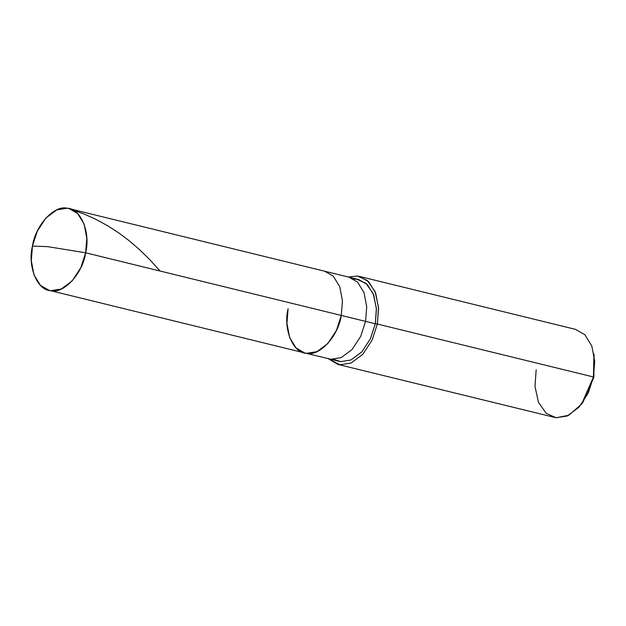<?xml version="1.0" encoding="UTF-8"?>
<svg xmlns="http://www.w3.org/2000/svg" width="626" height="626" viewBox="0 0 626 626"><rect width="100%" height="100%" fill="white"/><g stroke="black" fill="none" stroke-linecap="round" stroke-linejoin="round"><path stroke-width="0.94" d="M32.45 246.104L47.553 246.628L85.637 252.794C82.828 273.327 63.758 294.157 50.956 290.66C37.443 290.847 27.262 266.34 32.45 246.104L31.3 260.706L33.992 274.861L40.44 285.346L49.031 290.3L50.956 290.66L61.317 288.993L72.131 280.949L80.801 267.725L85.637 252.794L341.28 315.434L336.436 330.371L327.774 343.596L316.959 351.64L306.599 353.299L304.674 352.947L306.599 353.299L316.959 351.64L327.774 343.596L336.436 330.371L341.28 315.434L85.637 252.794L47.553 246.628L32.45 246.104C35.259 225.563 54.337 204.741 67.131 208.239C80.652 208.051 90.833 232.551 85.637 252.794L86.787 238.193L84.103 224.03L77.647 213.544L69.056 208.591L67.131 208.239L56.77 209.898L45.956 217.942L37.294 231.166L32.45 246.104M288.093 308.743C282.905 328.986 293.085 353.487 306.599 353.299C319.401 356.797 338.47 335.974 341.28 315.434C338.47 335.974 319.401 356.797 306.599 353.299C293.085 353.487 282.905 328.986 288.093 308.743L286.943 323.345L289.635 337.508L296.082 347.986L304.674 352.947L330.888 359.254L341.24 357.587L352.062 349.551L360.725 336.318L365.568 321.388L360.725 336.318L352.062 349.551L341.24 357.587L330.888 359.254L328.963 358.894L340.599 361.632L350.959 359.973L361.773 351.929L370.435 338.697L375.279 323.767L377.329 324.025L372.11 340.106L362.783 354.347L351.131 363.01L339.981 364.801L328.306 358.737L337.907 364.418L339.981 364.801L351.131 363.01L362.783 354.347L372.11 340.106L377.329 324.025L593.464 376.985L588.244 393.073L578.917 407.315L567.266 415.977L556.115 417.761L337.907 364.418M69.056 208.591L324.698 271.238L333.29 276.191L339.746 286.669L342.43 300.832L341.28 315.434L375.279 323.767L341.28 315.434L342.43 300.832L339.746 286.669L333.29 276.191L324.698 271.238L348.987 277.185L357.579 282.146L364.027 292.624L366.719 306.787L365.568 321.388L366.719 306.787L364.027 292.624L357.579 282.146L348.987 277.185L358.698 279.564L367.29 284.525L373.738 295.002L376.429 309.166L375.279 323.767L376.39 308.36L373.206 293.649L365.991 283.335L356.773 279.212L353.667 279.102M536.177 369.778L534.987 386.367L538.415 402.221L546.185 413.324L556.115 417.761L568.776 415.265L581.609 404.099L593.464 376.985L593.847 377.321L594.082 354.926M333.994 359.363L340.599 361.632L350.959 359.973L361.773 351.929L370.435 338.697L375.279 323.767L377.329 324.025L378.566 308.297L375.67 293.046L368.722 281.763L359.465 276.426L357.391 276.043L348.33 277.028L357.391 276.043L367.321 280.479L375.099 291.583L378.519 307.436L377.329 324.025L593.464 376.985L593.91 353.909L593.847 377.321L582.837 402.502L581.609 404.099M359.465 276.426L575.599 329.386L584.856 334.722L591.805 346.014L594.7 361.265L593.464 376.985L593.847 377.321M72.499 209.843L84.252 214.092L95.614 219.194L107.774 225.814L118.69 232.872L128.972 240.564L139.082 249.218L149.34 259.211L160.045 271.027M49.031 290.3L304.674 352.947"/></g></svg>

